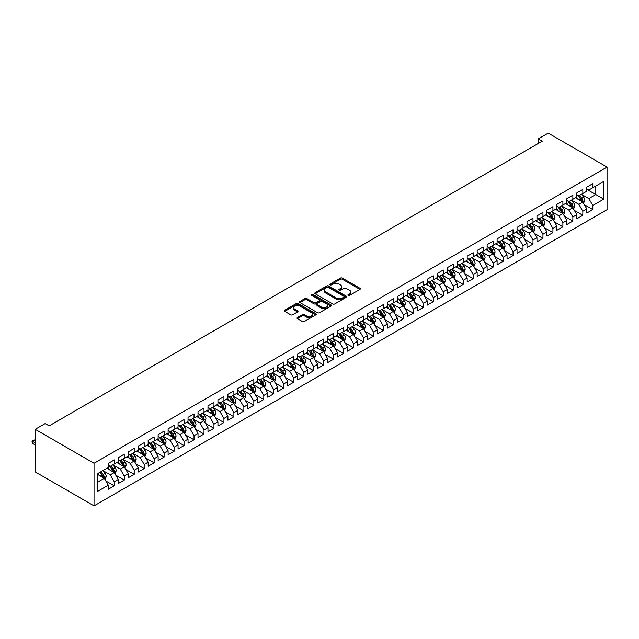 <?xml version="1.0" encoding="UTF-8"?>
<svg xmlns="http://www.w3.org/2000/svg" width="639" height="639" viewBox="0 0 639 639"><rect width="100%" height="100%" fill="white"/><g stroke="black" fill="none" stroke-linecap="round" stroke-linejoin="round"><path stroke-width="0.96" d="M348.175 295.402A0.966 0.559 0 0 0 349.541 295.402L359.941 289.395A1.382 0.799 0 0 0 360.348 288.836A1.382 0.799 0 0 0 359.941 288.269L342.328 278.101A1.382 0.799 0 0 0 340.371 278.101L329.972 284.099A0.966 0.559 0 0 0 329.692 284.499A0.966 0.559 0 0 0 329.972 284.89A0.966 0.559 0 0 0 331.345 284.89L332.687 284.115A4.425 2.556 0 0 1 338.95 284.115L340.419 284.962A4.425 2.556 0 0 1 341.713 286.767A4.425 2.556 0 0 1 340.419 288.58L339.077 289.355A0.966 0.559 0 0 0 338.79 289.747A0.966 0.559 0 0 0 339.077 290.146A0.966 0.559 0 0 0 340.443 290.146L341.793 289.371A4.425 2.556 0 0 1 348.055 289.371L349.517 290.218A4.425 2.556 0 0 1 350.819 292.023A4.425 2.556 0 0 1 349.517 293.828L348.175 294.611A0.966 0.559 0 0 0 347.888 295.002A0.966 0.559 0 0 0 348.175 295.402L348.175 294.611M297.415 317.535A1.382 0.799 0 0 0 297.007 318.094A1.382 0.799 0 0 0 297.415 318.661L302.351 321.513A1.382 0.799 0 0 0 304.308 321.513L315.858 314.851A1.382 0.799 0 0 0 316.265 314.284A1.382 0.799 0 0 0 315.858 313.717L298.245 303.549A1.382 0.799 0 0 0 296.288 303.549L284.738 310.219A1.382 0.799 0 0 0 284.331 310.778A1.382 0.799 0 0 0 284.738 311.345L290.713 314.795A1.382 0.799 0 0 0 292.67 314.795L297.606 311.936A1.382 0.799 0 0 0 298.014 311.377A1.382 0.799 0 0 0 297.606 310.81L294.651 309.1A3.698 2.141 0 0 1 293.565 307.591A3.698 2.141 0 0 1 295.849 305.618A3.698 2.141 0 0 1 299.883 306.081L311.481 312.775A3.698 2.141 0 0 1 312.567 314.284A3.698 2.141 0 0 1 310.274 316.257A3.698 2.141 0 0 1 306.241 315.794L304.308 314.676A1.382 0.799 0 0 0 302.351 314.676L297.415 317.535L297.415 318.661L302.351 315.834L302.351 314.676M35.209 429.32L94.029 463.275L94.029 505.872L35.209 471.909L35.209 429.32L45.177 423.561L49.163 425.87L542.247 141.187L538.262 138.887L538.262 143.487M538.262 138.887L548.23 133.128L607.05 167.091L94.029 463.275M332.783 303.948A1.382 0.799 0 0 0 334.748 303.948L346.29 297.279A1.382 0.799 0 0 0 346.697 296.712A1.382 0.799 0 0 0 346.29 296.145L328.678 285.976A1.382 0.799 0 0 0 326.721 285.976L315.171 292.646A1.382 0.799 0 0 0 314.771 293.213A1.382 0.799 0 0 0 315.171 293.772L332.783 303.948M312.183 295.609A0.966 0.559 0 0 1 313.166 295.745L313.166 294.595L331.074 304.931A1.382 0.799 0 0 1 331.481 305.498A1.382 0.799 0 0 1 331.074 306.065L319.524 312.727A1.382 0.799 0 0 1 317.567 312.727L299.955 302.559L304.899 299.731L304.899 298.581L299.955 301.432A1.382 0.799 0 0 0 299.555 301.999A1.382 0.799 0 0 0 299.955 302.559L299.955 301.432M304.899 299.731A1.382 0.799 0 0 1 306.856 299.731L306.856 298.581A1.382 0.799 0 0 0 304.899 298.581M306.856 298.581L313.997 302.702A1.382 0.799 0 0 0 315.954 302.702L319.236 300.809A1.382 0.799 0 0 0 319.636 300.242A1.382 0.799 0 0 0 319.236 299.683L311.8 295.386A0.966 0.559 0 0 1 311.512 294.986A0.966 0.559 0 0 1 312.112 294.475A0.966 0.559 0 0 1 313.166 294.595M94.029 505.872L607.05 209.68L607.05 167.091M586.81 189.36L595.788 194.544L595.788 186.021L603.759 181.42L592.792 187.754L592.792 183.665L586.81 187.115L586.81 191.205L582.824 193.505L582.824 189.424L576.841 192.874L576.841 196.964L572.856 199.264L572.856 195.175L566.873 198.633L566.873 202.715L562.887 205.015L562.887 200.934L556.904 204.384L556.904 208.474L552.919 210.774L552.919 206.685L546.936 210.143L546.936 214.225L542.95 216.533L542.95 212.444L536.968 215.894L536.968 219.984L532.982 222.284L532.982 218.203L526.999 221.653L526.999 225.743L523.006 228.043L523.006 223.954L517.031 227.404L517.031 231.494L513.037 233.794L513.037 229.713L507.054 233.163L507.054 237.253L503.069 239.553L503.069 235.464L497.086 238.922L497.086 243.004L493.1 245.312L493.1 241.222L487.118 244.673L487.118 248.763L483.132 251.063L483.132 246.981L477.149 250.432L477.149 254.514L473.164 256.822L473.164 252.732L467.181 256.183L467.181 260.273L463.195 262.573L463.195 258.491L457.212 261.942L457.212 266.032L453.227 268.332L453.227 264.242L447.244 267.701L447.244 271.783L443.25 274.091L443.25 270.001L437.276 273.452L437.276 277.542L433.282 279.842L433.282 275.752L427.299 279.211L427.299 283.293L423.314 285.601L423.314 281.511L417.331 284.962L417.331 289.052L413.345 291.352L413.345 287.27L407.362 290.721L407.362 294.811L403.377 297.111L403.377 293.021L397.394 296.48L397.394 300.562L393.408 302.862L393.408 298.78L387.426 302.231L387.426 306.321L383.44 308.621L383.44 304.531L377.457 307.99L377.457 312.072L373.472 314.38L373.472 310.29L367.489 313.741L367.489 317.831L363.503 320.131L363.503 316.049L357.521 319.5L357.521 323.59L353.527 325.89L353.527 321.8L347.552 325.259L347.552 329.341L343.558 331.641L343.558 327.559L337.576 331.01L337.576 335.1L333.59 337.4L333.59 333.31L327.607 336.769L327.607 340.851L323.622 343.159L323.622 339.069L317.639 342.52L317.639 346.61L313.653 348.91L313.653 344.828L307.671 348.279L307.671 352.369L303.685 354.669L303.685 350.579L297.702 354.038L297.702 358.12L293.716 360.42L293.716 356.338L287.734 359.789L287.734 363.879L283.748 366.179L283.748 362.089L277.765 365.548L277.765 369.63L273.78 371.938L273.78 367.848L267.797 371.299L267.797 375.389L263.803 377.689L263.803 373.607L257.829 377.058L257.829 381.148L253.835 383.448L253.835 379.358L247.852 382.809L247.852 386.899L243.866 389.199L243.866 385.117L237.884 388.568L237.884 392.658L233.898 394.958L233.898 390.868L227.915 394.327L227.915 398.409L223.93 400.717L223.93 396.627L217.947 400.078L217.947 404.167L213.961 406.468L213.961 402.386L207.979 405.837L207.979 409.918L203.993 412.227L203.993 408.137L198.01 411.588L198.01 415.677L194.024 417.978L194.024 413.896L188.042 417.347L188.042 421.436L184.048 423.737L184.048 419.647L178.073 423.106L178.073 427.187L174.08 429.496L174.08 425.406L168.105 428.857L168.105 432.946L164.111 435.247L164.111 431.157L158.129 434.616L158.129 438.697L154.143 441.006L154.143 436.916L148.16 440.367L148.16 444.456L144.174 446.757L144.174 442.675L138.192 446.126L138.192 450.215L134.206 452.516L134.206 448.426L128.223 451.885L128.223 455.966L124.238 458.267L124.238 454.185L118.255 457.636L118.255 461.725L114.269 464.026L114.269 459.936L108.287 463.395L108.287 467.476L97.32 473.811L97.32 491.543L108.287 485.209L104.301 478.299L97.32 474.274M603.759 181.42L603.759 199.144L592.792 205.478L588.807 198.569L581.578 194.4M584.373 204.704L592.792 209.568L592.792 205.478M592.792 209.568L586.81 213.019L586.81 208.929L582.824 211.237L578.838 204.328L571.609 200.159M574.397 210.455L582.824 215.319L582.824 211.237M582.824 215.319L576.841 218.778L576.841 214.688L572.856 216.988L568.87 210.087L561.641 205.91M564.429 216.214L572.856 221.078L572.856 216.988M572.856 221.078L566.873 224.529L566.873 220.447L562.887 222.747L558.901 215.838L551.673 211.669M554.46 221.973L562.887 226.829L562.887 222.747M562.887 226.829L556.904 230.288L556.904 226.198L552.919 228.498L548.925 221.597L541.704 217.42M544.492 227.724L552.919 232.588L552.919 228.498M552.919 232.588L546.936 236.039L546.936 231.957L542.95 234.257L538.957 227.348L531.728 223.179M534.524 233.483L542.95 238.347L542.95 234.257M542.95 238.347L536.968 241.798L536.968 237.708L532.982 240.016L528.988 233.107L521.759 228.93M524.555 239.234L532.982 244.098L532.982 240.016M532.982 244.098L526.999 247.557L526.999 243.467L523.006 245.767L519.02 238.866L511.791 234.689M514.587 244.993L523.006 249.857L523.006 245.767M523.006 249.857L517.031 253.308L517.031 249.226L513.037 251.526L509.051 244.617L501.823 240.448M504.618 250.752L513.037 255.608L513.037 251.526M513.037 255.608L507.054 259.067L507.054 254.977L503.069 257.277L499.083 250.376L491.854 246.199M494.65 256.503L503.069 261.367L503.069 257.277M503.069 261.367L497.086 264.818L497.086 260.736L493.1 263.036L489.115 256.127L481.886 251.958M484.674 262.262L493.1 267.126L493.1 263.036M493.1 267.126L487.118 270.577L487.118 266.487L483.132 268.795L479.146 261.886L471.917 257.709M474.705 268.013L483.132 272.877L483.132 268.795M483.132 272.877L477.149 276.336L477.149 272.246L473.164 274.546L469.178 267.637L461.949 263.468M464.737 273.772L473.164 278.636L473.164 274.546M473.164 278.636L467.181 282.087L467.181 278.005L463.195 280.305L459.201 273.396L451.981 269.227M454.768 279.531L463.195 284.387L463.195 280.305M463.195 284.387L457.212 287.846L457.212 283.756L453.227 286.056L449.233 279.155L442.004 274.978M444.8 285.282L453.227 290.146L453.227 286.056M453.227 290.146L447.244 293.597L447.244 289.515L443.25 291.815L439.265 284.906L432.036 280.737M434.832 291.041L443.25 295.905L443.25 291.815M443.25 295.905L437.276 299.356L437.276 295.266L433.282 297.574L429.296 290.665L422.067 286.488M424.863 296.792L433.282 301.656L433.282 297.574M433.282 301.656L427.299 305.115L427.299 301.025L423.314 303.325L419.328 296.416L412.099 292.247M414.895 302.551L423.314 307.415L423.314 303.325M423.314 307.415L417.331 310.866L417.331 306.784L413.345 309.084L409.359 302.175L402.131 298.006M404.918 308.302L413.345 313.166L413.345 309.084M413.345 313.166L407.362 316.624L407.362 312.535L403.377 314.835L399.391 307.934L392.162 303.757M394.95 314.061L403.377 318.925L403.377 314.835M403.377 318.925L397.394 322.375L397.394 318.294L393.408 320.594L389.423 313.685L382.194 309.516M384.982 319.819L393.408 324.684L393.408 320.594M393.408 324.684L387.426 328.134L387.426 324.045L383.44 326.353L379.454 319.444L372.225 315.267M375.013 325.57L383.44 330.435L383.44 326.353M383.44 330.435L377.457 333.893L377.457 329.804L373.472 332.104L369.478 325.195L362.257 321.026M365.045 331.329L373.472 336.194L373.472 332.104M373.472 336.194L367.489 339.644L367.489 335.555L363.503 337.863L359.509 330.954L352.281 326.785M355.076 337.08L363.503 341.945L363.503 337.863M363.503 341.945L357.521 345.403L357.521 341.314L353.527 343.614L349.541 336.713L342.312 332.536M345.108 342.839L353.527 347.704L353.527 343.614M353.527 347.704L347.552 351.154L347.552 347.073L343.558 349.373L339.573 342.464L332.344 338.295M335.14 348.598L343.558 353.463L343.558 349.373M343.558 353.463L337.576 356.913L337.576 352.824L333.59 355.124L329.604 348.223L322.375 344.046M325.171 354.349L333.59 359.214L333.59 355.124M333.59 359.214L327.607 362.664L327.607 358.583L323.622 360.883L319.636 353.974L312.407 349.805M315.195 360.108L323.622 364.973L323.622 360.883M323.622 364.973L317.639 368.423L317.639 364.334L313.653 366.642L309.667 359.733L302.439 355.564M305.226 365.859L313.653 370.724L313.653 366.642M313.653 370.724L307.671 374.182L307.671 370.093L303.685 372.393L299.699 365.492L292.47 361.315M295.258 371.618L303.685 376.483L303.685 372.393M303.685 376.483L297.702 379.933L297.702 375.852L293.716 378.152L289.731 371.243L282.502 367.074M285.29 377.377L293.716 382.234L293.716 378.152M293.716 382.234L287.734 385.692L287.734 381.603L283.748 383.903L279.754 377.002L272.526 372.825M275.321 383.128L283.748 387.993L283.748 383.903M283.748 387.993L277.765 391.443L277.765 387.362L273.78 389.662L269.786 382.753L262.557 378.584M265.353 388.887L273.78 393.752L273.78 389.662M273.78 393.752L267.797 397.202L267.797 393.113L263.803 395.421L259.817 388.512L252.589 384.335M255.384 394.638L263.803 399.503L263.803 395.421M263.803 399.503L257.829 402.961L257.829 398.872L253.835 401.172L249.849 394.271L242.62 390.094M245.416 400.397L253.835 405.262L253.835 401.172M253.835 405.262L247.852 408.712L247.852 404.631L243.866 406.931L239.881 400.022L232.652 395.853M235.448 406.156L243.866 411.013L243.866 406.931M243.866 411.013L237.884 414.471L237.884 410.382L233.898 412.682L229.912 405.781L222.684 401.604M225.471 411.907L233.898 416.772L233.898 412.682M233.898 416.772L227.915 420.222L227.915 416.141L223.93 418.441L219.944 411.532L212.715 407.362M215.503 417.666L223.93 422.531L223.93 418.441M223.93 422.531L217.947 425.981L217.947 421.892L213.961 424.2L209.975 417.291L202.747 413.113M205.534 423.417L213.961 428.282L213.961 424.2M213.961 428.282L207.979 431.74L207.979 427.651L203.993 429.951L199.999 423.042L192.778 418.872M195.566 429.176L203.993 434.041L203.993 429.951M203.993 434.041L198.01 437.491L198.01 433.41L194.024 435.71L190.031 428.801L182.802 424.631M185.598 434.935L194.024 439.792L194.024 435.71M194.024 439.792L188.042 443.25L188.042 439.161L184.048 441.461L180.062 434.56L172.834 430.382M175.629 440.686L184.048 445.551L184.048 441.461M184.048 445.551L178.073 449.001L178.073 444.92L174.08 447.22L170.094 440.311L162.865 436.141M165.661 446.445L174.08 451.31L174.08 447.22M174.08 451.31L168.105 454.76L168.105 450.671L164.111 452.979L160.125 446.07L152.897 441.892M155.692 452.196L164.111 457.061L164.111 452.979M164.111 457.061L158.129 460.519L158.129 456.43L154.143 458.73L150.157 451.821L142.928 447.651M145.716 457.955L154.143 462.82L154.143 458.73M154.143 462.82L148.16 466.27L148.16 462.189L144.174 464.489L140.189 457.58L132.96 453.41M135.748 463.706L144.174 468.571L144.174 464.489M144.174 468.571L138.192 472.029L138.192 467.94L134.206 470.24L130.22 463.339L122.992 459.161M125.779 469.465L134.206 474.33L134.206 470.24M134.206 474.33L128.223 477.78L128.223 473.699L124.238 475.999L120.252 469.09L113.023 464.92M115.811 475.224L124.238 480.089L124.238 475.999M124.238 480.089L118.255 483.539L118.255 479.45L114.269 481.758L110.275 474.849L103.055 470.671M105.842 480.975L114.269 485.84L114.269 481.758M114.269 485.84L108.287 489.298L108.287 485.209M108.287 465.176L110.275 466.326L114.269 464.026M97.32 482.333L104.301 478.299M118.255 459.425L120.252 460.575L124.238 458.267M110.275 474.849L114.269 472.548L106.889 468.283M118.255 479.45L114.269 472.548M128.223 453.666L130.22 454.816L134.206 452.516M120.252 469.09L124.238 466.789L116.857 462.532M128.223 473.699L124.238 466.789M138.192 447.907L140.189 449.065L144.174 446.757M130.22 463.339L134.206 461.031L126.826 456.773M138.192 467.94L134.206 461.031M148.16 442.156L150.157 443.306L154.143 441.006M140.189 457.58L144.174 455.28L136.794 451.022M148.16 462.189L144.174 455.28M158.129 436.397L160.125 437.547L164.111 435.247M150.157 451.821L154.143 449.521L146.77 445.263M158.129 456.43L154.143 449.521M168.105 430.646L170.094 431.796L174.08 429.496M160.125 446.07L164.111 443.77L156.739 439.504M168.105 450.671L164.111 443.77M178.073 424.887L180.062 426.037L184.048 423.737M170.094 440.311L174.08 438.011L166.707 433.753M178.073 444.92L174.08 438.011M188.042 419.128L190.031 420.286L194.024 417.978M180.062 434.56L184.048 432.252L176.676 427.994M188.042 439.161L184.048 432.252M198.01 413.377L199.999 414.527L203.993 412.227M190.031 428.801L194.024 426.501L186.644 422.243M198.01 433.41L194.024 426.501M207.979 407.618L209.975 408.768L213.961 406.468M199.999 423.042L203.993 420.742L196.612 416.484M207.979 427.651L203.993 420.742M217.947 401.867L219.944 403.017L223.93 400.717M209.975 417.291L213.961 414.991L206.581 410.725M217.947 421.892L213.961 414.991M227.915 396.108L229.912 397.258L233.898 394.958M219.944 411.532L223.93 409.232L216.549 404.974M227.915 416.141L223.93 409.232M237.884 390.349L239.881 391.507L243.866 389.199M229.912 405.781L233.898 403.473L226.518 399.215M237.884 410.382L233.898 403.473M247.852 384.598L249.849 385.748L253.835 383.448M239.881 400.022L243.866 397.722L236.494 393.464M247.852 404.631L243.866 397.722M257.829 378.839L259.817 379.989L263.803 377.689M249.849 394.271L253.835 391.963L246.462 387.705M257.829 398.872L253.835 391.963M267.797 373.088L269.786 374.238L273.78 371.938M259.817 388.512L263.803 386.212L256.431 381.946M267.797 393.113L263.803 386.212M277.765 367.329L279.754 368.479L283.748 366.179M269.786 382.753L273.78 380.453L266.399 376.195M277.765 387.362L273.78 380.453M287.734 361.578L289.731 362.728L293.716 360.42M279.754 377.002L283.748 374.694L276.368 370.436M287.734 381.603L283.748 374.694M297.702 355.819L299.699 356.969L303.685 354.669M289.731 371.243L293.716 368.943L286.336 364.685M297.702 375.852L293.716 368.943M307.671 350.06L309.667 351.21L313.653 348.91M299.699 365.492L303.685 363.184L296.304 358.926M307.671 370.093L303.685 363.184M317.639 344.309L319.636 345.459L323.622 343.159M309.667 359.733L313.653 357.433L306.273 353.167M317.639 364.334L313.653 357.433M327.607 338.55L329.604 339.7L333.59 337.4M319.636 353.974L323.622 351.674L316.241 347.416M327.607 358.583L323.622 351.674M337.576 332.799L339.573 333.949L343.558 331.641M329.604 348.223L333.59 345.923L326.217 341.657M337.576 352.824L333.59 345.923M347.552 327.04L349.541 328.19L353.527 325.89M339.573 342.464L343.558 340.164L336.186 335.906M347.552 347.073L343.558 340.164M357.521 321.281L359.509 322.431L363.503 320.131M349.541 336.713L353.527 334.405L346.154 330.147M357.521 341.314L353.527 334.405M367.489 315.53L369.478 316.68L373.472 314.38M359.509 330.954L363.503 328.654L356.123 324.388M367.489 335.555L363.503 328.654M377.457 309.771L379.454 310.921L383.44 308.621M369.478 325.195L373.472 322.895L366.091 318.637M377.457 329.804L373.472 322.895M387.426 304.02L389.423 305.17L393.408 302.862M379.454 319.444L383.44 317.144L376.059 312.878M387.426 324.045L383.44 317.144M397.394 298.261L399.391 299.411L403.377 297.111M389.423 313.685L393.408 311.385L386.028 307.127M397.394 318.294L393.408 311.385M407.362 292.502L409.359 293.66L413.345 291.352M399.391 307.934L403.377 305.626L395.996 301.368M407.362 312.535L403.377 305.626M417.331 286.751L419.328 287.901L423.314 285.601M409.359 302.175L413.345 299.875L405.973 295.617M417.331 306.784L413.345 299.875M427.299 280.992L429.296 282.142L433.282 279.842M419.328 296.416L423.314 294.116L415.941 289.858M427.299 301.025L423.314 294.116M437.276 275.241L439.265 276.391L443.25 274.091M429.296 290.665L433.282 288.365L425.909 284.099M437.276 295.266L433.282 288.365M447.244 269.482L449.233 270.632L453.227 268.332M439.265 284.906L443.25 282.606L435.878 278.348M447.244 289.515L443.25 282.606M457.212 263.723L459.201 264.881L463.195 262.573M449.233 279.155L453.227 276.847L445.846 272.589M457.212 283.756L453.227 276.847M467.181 257.972L469.178 259.122L473.164 256.822M459.201 273.396L463.195 271.096L455.815 266.838M467.181 278.005L463.195 271.096M477.149 252.213L479.146 253.363L483.132 251.063M469.178 267.637L473.164 265.337L465.783 261.079M477.149 272.246L473.164 265.337M487.118 246.462L489.115 247.612L493.1 245.312M479.146 261.886L483.132 259.586L475.751 255.32M487.118 266.487L483.132 259.586M497.086 240.703L499.083 241.854L503.069 239.553M489.115 256.127L493.1 253.827L485.72 249.569M497.086 260.736L493.1 253.827M507.054 234.944L509.051 236.103L513.037 233.794M499.083 250.376L503.069 248.068L495.696 243.81M507.054 254.977L503.069 248.068M517.031 229.193L519.02 230.344L523.006 228.043M509.051 244.617L513.037 242.317L505.665 238.059M517.031 249.226L513.037 242.317M526.999 223.434L528.988 224.585L532.982 222.284M519.02 238.866L523.006 236.558L515.633 232.3M526.999 243.467L523.006 236.558M536.968 217.683L538.957 218.834L542.95 216.533M528.988 233.107L532.982 230.807L525.601 226.541M536.968 237.708L532.982 230.807M546.936 211.924L548.925 213.075L552.919 210.774M538.957 227.348L542.95 225.048L535.57 220.79M546.936 231.957L542.95 225.048M556.904 206.173L558.901 207.324L562.887 205.015M548.925 221.597L552.919 219.289L545.538 215.031M556.904 226.198L552.919 219.289M566.873 200.414L568.87 201.565L572.856 199.264M558.901 215.838L562.887 213.538L555.507 209.28M566.873 220.447L562.887 213.538M576.841 194.655L578.838 195.806L582.824 193.505M568.87 210.087L572.856 207.779L565.475 203.522M576.841 214.688L572.856 207.779M586.81 188.904L588.807 190.055L592.792 187.754M578.838 204.328L582.824 202.028L575.443 197.763M586.81 208.929L582.824 202.028M588.807 198.569L595.788 194.544L603.759 199.144M348.559 295.537L349.517 294.986A4.425 2.556 0 0 0 350.819 293.173L350.819 292.023M341.713 286.767L341.713 287.917A4.425 2.556 0 0 1 340.419 289.731L339.461 290.282M359.925 289.411L342.328 279.251A1.382 0.799 0 0 0 340.371 279.251L330.363 285.026M346.274 297.287L328.678 287.127A1.382 0.799 0 0 0 326.721 287.127L315.195 293.788L315.171 292.646M343.846 297.111A0.966 0.559 0 0 0 344.125 296.712A0.966 0.559 0 0 0 343.846 296.32L328.382 287.39A0.966 0.559 0 0 0 327.016 287.39L325.594 288.213A4.425 2.556 0 0 0 324.3 290.018A4.425 2.556 0 0 0 325.594 291.823L336.162 297.926A4.425 2.556 0 0 0 342.424 297.926L343.846 297.111L343.846 298.261A0.966 0.559 0 0 0 344.125 297.862L344.125 296.712M324.3 290.018L324.3 291.168A4.425 2.556 0 0 0 325.594 292.981L325.594 291.823M343.846 298.261L342.424 299.076A4.425 2.556 0 0 1 336.162 299.076L325.594 292.981M306.856 299.731L313.997 303.852A1.382 0.799 0 0 0 315.954 303.852L319.236 301.959A1.382 0.799 0 0 0 319.636 301.392L319.636 300.242M313.166 295.745L331.058 306.073M321.409 306.984A3.698 2.141 0 0 0 325.443 307.447A3.698 2.141 0 0 0 327.727 305.474A3.698 2.141 0 0 0 326.649 303.956L322.559 301.6A1.382 0.799 0 0 0 320.602 301.6L317.327 303.493A1.382 0.799 0 0 0 316.92 304.06A1.382 0.799 0 0 0 317.327 304.619L321.409 306.984L321.409 308.134A3.698 2.141 0 0 0 325.443 308.597A3.698 2.141 0 0 0 327.727 306.624L327.727 305.474M316.92 304.06L316.92 305.21A1.382 0.799 0 0 0 317.327 305.777L317.327 304.619M321.409 308.134L317.327 305.777M312.567 314.284L312.567 315.434A3.698 2.141 0 0 1 310.274 317.407A3.698 2.141 0 0 1 306.241 316.944L304.308 315.834A1.382 0.799 0 0 0 302.351 315.834M293.565 307.591L293.565 308.741A3.698 2.141 0 0 0 294.651 310.25L294.651 309.1M297.59 311.952L294.651 310.25M315.842 314.859L298.245 304.699A1.382 0.799 0 0 0 296.288 304.699L284.762 311.353L284.738 310.219M583.559 203.306L584.797 200.287A3.738 2.157 -120 0 0 583.607 197.108L581.49 194.28M578.111 199.304L576.506 197.155M577.728 195.167L580.516 198.889A3.738 2.157 60 0 1 581.586 201.133L582.784 200.446A3.738 2.157 -120 0 0 581.714 198.202L579.597 195.374M578.383 195.55L581.003 199.041A1.901 1.102 60 0 1 581.346 199.616L582.784 200.446M573.59 209.057L574.828 206.046A3.738 2.157 -120 0 0 573.638 202.859L571.522 200.031M568.143 205.063L566.537 202.914M567.759 200.926L570.547 204.648A3.738 2.157 60 0 1 571.617 206.892L572.816 206.205A3.738 2.157 -120 0 0 571.745 203.953L569.621 201.125M568.414 201.301L571.034 204.799A1.901 1.102 60 0 1 571.378 205.375L572.816 206.205M563.622 214.816L564.86 211.797A3.738 2.157 -120 0 0 563.67 208.618L561.553 205.79M558.174 210.814L556.561 208.665M557.791 206.677L560.579 210.399A3.738 2.157 60 0 1 561.649 212.651L562.839 211.956A3.738 2.157 -120 0 0 561.777 209.712L559.652 206.884M558.446 207.06L561.066 210.55A1.901 1.102 60 0 1 561.409 211.134L562.839 211.956M553.654 220.567L554.892 217.556A3.738 2.157 -120 0 0 553.701 214.377L551.577 211.549M548.206 216.573L546.593 214.424M547.823 212.436L550.61 216.158A3.738 2.157 60 0 1 551.681 218.402L552.871 217.715A3.738 2.157 -120 0 0 551.8 215.463L549.684 212.643M548.478 212.819L551.09 216.309A1.901 1.102 60 0 1 551.441 216.885L552.871 217.715M543.685 226.326L544.923 223.307A3.738 2.157 -120 0 0 543.725 220.128L541.608 217.3M538.238 222.332L536.624 220.175M537.854 218.195L540.642 221.917A3.738 2.157 60 0 1 541.704 224.161L542.902 223.466A3.738 2.157 -120 0 0 541.832 221.222L539.715 218.394M538.509 218.57L541.121 222.06A1.901 1.102 60 0 1 541.473 222.644L542.902 223.466M533.717 232.085L534.955 229.066A3.738 2.157 -120 0 0 533.757 225.886L531.64 223.059M528.269 228.083L526.656 225.934M527.878 223.946L530.666 227.668A3.738 2.157 60 0 1 531.736 229.912L532.934 229.225A3.738 2.157 -120 0 0 531.864 226.981L529.747 224.153M528.541 224.329L531.153 227.819A1.901 1.102 60 0 1 531.496 228.395L532.934 229.225M523.748 237.836L524.978 234.825A3.738 2.157 -120 0 0 523.788 231.637L521.672 228.81M518.301 233.842L516.687 231.693M517.909 229.705L520.697 233.427A3.738 2.157 60 0 1 521.767 235.671L522.966 234.984A3.738 2.157 -120 0 0 521.895 232.732L519.779 229.904M518.572 230.08L521.184 233.578A1.901 1.102 60 0 1 521.528 234.154L522.966 234.984M513.78 243.595L515.01 240.576A3.738 2.157 -120 0 0 513.82 237.396L511.703 234.569M508.324 239.593L506.719 237.444M507.941 235.456L510.729 239.178A3.738 2.157 60 0 1 511.799 241.43L512.997 240.735A3.738 2.157 -120 0 0 511.927 238.491L509.81 235.663M508.596 235.839L511.216 239.329A1.901 1.102 60 0 1 511.559 239.905L512.997 240.735M503.812 249.346L505.042 246.334A3.738 2.157 -120 0 0 503.851 243.155L501.735 240.328M498.356 245.352L496.751 243.203M497.973 241.215L500.76 244.937A3.738 2.157 60 0 1 501.831 247.181L503.029 246.494A3.738 2.157 -120 0 0 501.958 244.242L499.842 241.414M498.628 241.598L501.248 245.088A1.901 1.102 60 0 1 501.591 245.664L503.029 246.494M493.835 255.105L495.073 252.085A3.738 2.157 -120 0 0 493.883 248.906L491.766 246.079M488.388 251.111L486.782 248.954M488.004 246.973L490.792 250.688A3.738 2.157 60 0 1 491.862 252.94L493.06 252.245A3.738 2.157 -120 0 0 491.99 250.001L489.873 247.173M488.659 247.349L491.279 250.839A1.901 1.102 60 0 1 491.623 251.423L493.06 252.245M483.867 260.864L485.105 257.844A3.738 2.157 -120 0 0 483.915 254.665L481.798 251.838M478.419 256.862L476.814 254.713M478.036 252.724L480.824 256.447A3.738 2.157 60 0 1 481.894 258.691L483.084 258.004A3.738 2.157 -120 0 0 482.022 255.76L479.897 252.932M478.691 253.108L481.311 256.598A1.901 1.102 60 0 1 481.654 257.174L483.084 258.004M473.898 266.615L475.136 263.603A3.738 2.157 -120 0 0 473.946 260.416L471.822 257.589M468.451 262.621L466.837 260.472M468.067 258.483L470.855 262.206A3.738 2.157 60 0 1 471.925 264.45L473.116 263.763A3.738 2.157 -120 0 0 472.045 261.511L469.929 258.683M468.722 258.859L471.334 262.349A1.901 1.102 60 0 1 471.686 262.933L473.116 263.763M463.93 272.374L465.168 269.354A3.738 2.157 -120 0 0 463.978 266.175L461.853 263.348M458.482 268.372L456.869 266.223M458.099 264.234L460.887 267.957A3.738 2.157 60 0 1 461.949 270.209L463.147 269.514A3.738 2.157 -120 0 0 462.077 267.27L459.96 264.442M458.754 264.618L461.366 268.108A1.901 1.102 60 0 1 461.717 268.684L463.147 269.514M453.962 278.125L455.2 275.113A3.738 2.157 -120 0 0 454.002 271.926L451.885 269.107M448.514 274.131L446.901 271.982M448.123 269.993L450.91 273.716A3.738 2.157 60 0 1 451.981 275.96L453.179 275.273A3.738 2.157 -120 0 0 452.108 273.021L449.992 270.193M448.786 270.377L451.398 273.867A1.901 1.102 60 0 1 451.749 274.443L453.179 275.273M443.993 283.884L445.231 280.864A3.738 2.157 -120 0 0 444.033 277.685L441.916 274.858M438.546 279.882L436.932 277.733M438.154 275.752L440.942 279.467A3.738 2.157 60 0 1 442.012 281.719L443.21 281.024A3.738 2.157 -120 0 0 442.14 278.78L440.023 275.952M438.817 276.128L441.429 279.618A1.901 1.102 60 0 1 441.773 280.202L443.21 281.024M434.025 289.643L435.255 286.623A3.738 2.157 -120 0 0 434.065 283.444L431.948 280.617M428.577 285.641L426.964 283.492M428.186 281.503L430.974 285.226A3.738 2.157 60 0 1 432.044 287.47L433.242 286.783A3.738 2.157 -120 0 0 432.172 284.539L430.055 281.711M428.849 281.887L431.461 285.377A1.901 1.102 60 0 1 431.804 285.952L433.242 286.783M424.056 295.394L425.286 292.382A3.738 2.157 -120 0 0 424.096 289.195L421.98 286.368M418.601 291.4L416.995 289.251M418.218 287.262L421.005 290.985A3.738 2.157 60 0 1 422.075 293.229L423.274 292.534A3.738 2.157 -120 0 0 422.203 290.29L420.087 287.462M418.872 287.638L421.492 291.128A1.901 1.102 60 0 1 421.836 291.711L423.274 292.534M414.08 301.153L415.318 298.133A3.738 2.157 -120 0 0 414.128 294.954L412.011 292.127M408.633 297.151L407.027 295.002M408.249 293.013L411.037 296.736A3.738 2.157 60 0 1 412.107 298.988L413.305 298.293A3.738 2.157 -120 0 0 412.235 296.049L410.118 293.221M408.904 293.397L411.524 296.887A1.901 1.102 60 0 1 411.867 297.462L413.305 298.293M404.112 306.904L405.35 303.892A3.738 2.157 -120 0 0 404.16 300.705L402.043 297.878M398.664 302.91L397.059 300.761M398.281 298.772L401.068 302.495A3.738 2.157 60 0 1 402.139 304.739L403.337 304.052A3.738 2.157 -120 0 0 402.266 301.8L400.15 298.972M398.936 299.148L401.556 302.646A1.901 1.102 60 0 1 401.899 303.221L403.337 304.052M394.143 312.663L395.381 309.643A3.738 2.157 -120 0 0 394.191 306.464L392.074 303.637M388.696 308.661L387.09 306.512M388.312 304.531L391.1 308.246A3.738 2.157 60 0 1 392.17 310.498L393.36 309.803A3.738 2.157 -120 0 0 392.298 307.559L390.173 304.731M388.967 304.907L391.587 308.397A1.901 1.102 60 0 1 391.931 308.98L393.36 309.803M384.175 318.422L385.413 315.402A3.738 2.157 -120 0 0 384.223 312.223L382.098 309.396M378.727 314.42L377.114 312.271M378.344 310.282L381.132 314.005A3.738 2.157 60 0 1 382.202 316.249L383.392 315.562A3.738 2.157 -120 0 0 382.322 313.318L380.205 310.49M378.999 310.666L381.611 314.156A1.901 1.102 60 0 1 381.962 314.731L383.392 315.562M374.206 324.173L375.444 321.161A3.738 2.157 -120 0 0 374.246 317.974L372.13 315.147M368.759 320.179L367.145 318.03M368.376 316.041L371.163 319.764A3.738 2.157 60 0 1 372.225 322.008L373.424 321.313A3.738 2.157 -120 0 0 372.353 319.069L370.237 316.241M369.03 316.417L371.642 319.907A1.901 1.102 60 0 1 371.994 320.49L373.424 321.313M364.238 329.932L365.476 326.912A3.738 2.157 -120 0 0 364.278 323.733L362.161 320.906M358.791 325.93L357.177 323.781M358.399 321.792L361.187 325.515A3.738 2.157 60 0 1 362.257 327.767L363.455 327.072A3.738 2.157 -120 0 0 362.385 324.828L360.268 322M359.062 322.176L361.674 325.666A1.901 1.102 60 0 1 362.025 326.241L363.455 327.072M354.27 335.683L355.508 332.671A3.738 2.157 -120 0 0 354.31 329.484L352.193 326.657M348.822 331.689L347.209 329.54M348.431 327.551L351.218 331.274A3.738 2.157 60 0 1 352.289 333.518L353.487 332.831A3.738 2.157 -120 0 0 352.416 330.579L350.3 327.751M349.094 327.927L351.706 331.425A1.901 1.102 60 0 1 352.049 332L353.487 332.831M344.301 341.442L345.531 338.422A3.738 2.157 -120 0 0 344.341 335.243L342.224 332.416M338.846 337.44L337.24 335.291M338.462 333.31L341.25 337.025A3.738 2.157 60 0 1 342.32 339.277L343.518 338.582A3.738 2.157 -120 0 0 342.448 336.338L340.331 333.51M339.125 333.686L341.737 337.176A1.901 1.102 60 0 1 342.081 337.759L343.518 338.582M334.333 347.201L335.563 344.181A3.738 2.157 -120 0 0 334.373 341.002L332.256 338.175M328.877 343.199L327.272 341.05M328.494 339.061L331.282 342.784A3.738 2.157 60 0 1 332.352 345.028L333.55 344.341A3.738 2.157 -120 0 0 332.48 342.089L330.363 339.269M329.149 339.445L331.769 342.935A1.901 1.102 60 0 1 332.112 343.51L333.55 344.341M324.356 352.952L325.594 349.932A3.738 2.157 -120 0 0 324.404 346.753L322.288 343.926M318.909 348.958L317.303 346.809M318.526 344.82L321.313 348.543A3.738 2.157 60 0 1 322.383 350.787L323.582 350.092A3.738 2.157 -120 0 0 322.511 347.848L320.395 345.02M319.18 345.196L321.8 348.686A1.901 1.102 60 0 1 322.144 349.269L323.582 350.092M314.388 358.711L315.626 355.691A3.738 2.157 -120 0 0 314.436 352.512L312.319 349.685M308.941 354.709L307.335 352.56M308.557 350.571L311.345 354.294A3.738 2.157 60 0 1 312.415 356.538L313.613 355.851A3.738 2.157 -120 0 0 312.543 353.607L310.426 350.779M309.212 350.955L311.832 354.445A1.901 1.102 60 0 1 312.175 355.02L313.613 355.851M304.42 364.462L305.658 361.45A3.738 2.157 -120 0 0 304.468 358.263L302.351 355.436M298.972 360.468L297.359 358.319M298.589 356.33L301.376 360.053A3.738 2.157 60 0 1 302.447 362.297L303.637 361.61A3.738 2.157 -120 0 0 302.574 359.358L300.45 356.53M299.244 356.706L301.864 360.204A1.901 1.102 60 0 1 302.207 360.779L303.637 361.61M294.451 370.221L295.689 367.201A3.738 2.157 -120 0 0 294.499 364.022L292.374 361.195M289.004 366.219L287.39 364.07M288.62 362.081L291.408 365.804A3.738 2.157 60 0 1 292.478 368.056L293.668 367.361A3.738 2.157 -120 0 0 292.598 365.117L290.481 362.289M289.275 362.465L291.887 365.955A1.901 1.102 60 0 1 292.239 366.538L293.668 367.361M284.483 375.972L285.721 372.96A3.738 2.157 -120 0 0 284.523 369.781L282.406 366.954M279.035 371.978L277.422 369.829M278.652 367.84L281.44 371.563A3.738 2.157 60 0 1 282.502 373.807L283.7 373.12A3.738 2.157 -120 0 0 282.63 370.868L280.513 368.048M279.307 368.224L281.919 371.714A1.901 1.102 60 0 1 282.27 372.289L283.7 373.12M274.514 381.731L275.752 378.711A3.738 2.157 -120 0 0 274.554 375.532L272.438 372.705M269.067 377.737L267.453 375.58M268.676 373.599L271.463 377.322A3.738 2.157 60 0 1 272.534 379.566L273.732 378.871A3.738 2.157 -120 0 0 272.661 376.627L270.545 373.799M269.338 373.975L271.95 377.465A1.901 1.102 60 0 1 272.294 378.048L273.732 378.871M264.546 387.49L265.776 384.47A3.738 2.157 -120 0 0 264.586 381.291L262.469 378.464M259.099 383.488L257.485 381.339M258.707 379.35L261.495 383.073A3.738 2.157 60 0 1 262.565 385.317L263.763 384.63A3.738 2.157 -120 0 0 262.693 382.386L260.576 379.558M259.37 379.734L261.982 383.224A1.901 1.102 60 0 1 262.325 383.799L263.763 384.63M254.578 393.241L255.808 390.229A3.738 2.157 -120 0 0 254.618 387.042L252.501 384.215M249.122 389.247L247.517 387.098M248.739 385.109L251.526 388.832A3.738 2.157 60 0 1 252.597 391.076L253.795 390.389A3.738 2.157 -120 0 0 252.724 388.137L250.608 385.309M249.394 385.485L252.014 388.975A1.901 1.102 60 0 1 252.357 389.558L253.795 390.389M244.609 399L245.839 395.98A3.738 2.157 -120 0 0 244.649 392.801L242.532 389.974M239.154 394.998L237.548 392.849M238.77 390.86L241.558 394.582A3.738 2.157 60 0 1 242.628 396.835L243.826 396.14A3.738 2.157 -120 0 0 242.756 393.896L240.639 391.068M239.425 391.244L242.045 394.734A1.901 1.102 60 0 1 242.389 395.309L243.826 396.14M234.633 404.751L235.871 401.739A3.738 2.157 -120 0 0 234.681 398.56L232.564 395.733M229.185 400.757L227.58 398.608M228.802 396.619L231.59 400.341A3.738 2.157 60 0 1 232.66 402.586L233.858 401.899A3.738 2.157 -120 0 0 232.788 399.647L230.671 396.819M229.457 397.003L232.077 400.493A1.901 1.102 60 0 1 232.42 401.068L233.858 401.899M224.664 410.51L225.902 407.49A3.738 2.157 -120 0 0 224.712 404.311L222.596 401.484M219.217 406.516L217.611 404.359M218.834 402.378L221.621 406.092A3.738 2.157 60 0 1 222.691 408.345L223.89 407.65A3.738 2.157 -120 0 0 222.819 405.406L220.695 402.578M219.489 402.754L222.108 406.244A1.901 1.102 60 0 1 222.452 406.827L223.89 407.65M214.696 416.269L215.934 413.249A3.738 2.157 -120 0 0 214.744 410.07L212.619 407.243M209.249 412.267L207.635 410.118M208.865 408.129L211.653 411.851A3.738 2.157 60 0 1 212.723 414.096L213.913 413.409A3.738 2.157 -120 0 0 212.843 411.165L210.726 408.337M209.52 408.513L212.132 412.003A1.901 1.102 60 0 1 212.483 412.578L213.913 413.409M204.728 422.02L205.966 419.008A3.738 2.157 -120 0 0 204.776 415.821L202.651 412.994M199.28 418.026L197.667 415.877M198.897 413.888L201.684 417.61A3.738 2.157 60 0 1 202.747 419.855L203.945 419.168A3.738 2.157 -120 0 0 202.875 416.916L200.758 414.088M199.552 414.264L202.164 417.754A1.901 1.102 60 0 1 202.515 418.337L203.945 419.168M194.759 427.779L195.997 424.759A3.738 2.157 -120 0 0 194.799 421.58L192.682 418.753M189.312 423.777L187.698 421.628M188.928 419.639L191.708 423.361A3.738 2.157 60 0 1 192.778 425.614L193.976 424.919A3.738 2.157 -120 0 0 192.906 422.675L190.789 419.847M189.583 420.023L192.195 423.513A1.901 1.102 60 0 1 192.547 424.088L193.976 424.919M184.791 433.53L186.029 430.518A3.738 2.157 -120 0 0 184.831 427.331L182.714 424.512M179.343 429.536L177.73 427.387M178.952 425.398L181.74 429.12A3.738 2.157 60 0 1 182.81 431.365L184.008 430.678A3.738 2.157 -120 0 0 182.938 428.426L180.821 425.598M179.615 425.774L182.227 429.272A1.901 1.102 60 0 1 182.57 429.847L184.008 430.678M174.822 439.289L176.052 436.269A3.738 2.157 -120 0 0 174.862 433.09L172.746 430.263M169.375 435.287L167.761 433.138M168.984 431.157L171.771 434.871A3.738 2.157 60 0 1 172.842 437.124L174.04 436.429A3.738 2.157 -120 0 0 172.969 434.185L170.853 431.357M169.647 431.533L172.258 435.023A1.901 1.102 60 0 1 172.602 435.606L174.04 436.429M164.854 445.048L166.084 442.028A3.738 2.157 -120 0 0 164.894 438.849L162.777 436.022M159.399 441.046L157.793 438.897M159.015 436.908L161.803 440.63A3.738 2.157 60 0 1 162.873 442.875L164.071 442.188A3.738 2.157 -120 0 0 163.001 439.944L160.884 437.116M159.67 437.292L162.29 440.782A1.901 1.102 60 0 1 162.633 441.357L164.071 442.188M154.886 450.799L156.116 447.787A3.738 2.157 -120 0 0 154.926 444.6L152.809 441.773M149.43 446.805L147.825 444.656M149.047 442.667L151.834 446.389A3.738 2.157 60 0 1 152.905 448.634L154.103 447.939A3.738 2.157 -120 0 0 153.033 445.695L150.916 442.867M149.702 443.043L152.322 446.533A1.901 1.102 60 0 1 152.665 447.116L154.103 447.939M144.909 456.558L146.147 453.538A3.738 2.157 -120 0 0 144.957 450.359L142.84 447.532M139.462 452.556L137.856 450.407M139.078 448.418L141.866 452.14A3.738 2.157 60 0 1 142.936 454.393L144.134 453.698A3.738 2.157 -120 0 0 143.064 451.454L140.947 448.626M139.733 448.802L142.353 452.292A1.901 1.102 60 0 1 142.697 452.867L144.134 453.698M134.941 462.309L136.179 459.297A3.738 2.157 -120 0 0 134.989 456.11L132.872 453.283M129.493 458.315L127.888 456.166M129.11 454.177L131.898 457.899A3.738 2.157 60 0 1 132.968 460.144L134.158 459.457A3.738 2.157 -120 0 0 133.096 457.204L130.971 454.377M129.765 454.553L132.385 458.051A1.901 1.102 60 0 1 132.728 458.626L134.158 459.457M124.972 468.067L126.21 465.048A3.738 2.157 -120 0 0 125.02 461.869L122.896 459.042M119.525 464.066L117.911 461.917M119.142 459.936L121.929 463.65A3.738 2.157 60 0 1 123 465.903L124.19 465.208A3.738 2.157 -120 0 0 123.119 462.963L121.003 460.136M119.797 460.312L122.408 463.802A1.901 1.102 60 0 1 122.76 464.385L124.19 465.208M115.004 473.826L116.242 470.807A3.738 2.157 -120 0 0 115.044 467.628L112.927 464.801M109.557 469.825L107.943 467.676M109.173 465.687L111.961 469.409A3.738 2.157 60 0 1 113.023 471.654L114.221 470.967A3.738 2.157 -120 0 0 113.151 468.722L111.034 465.895M109.828 466.071L112.44 469.561A1.901 1.102 60 0 1 112.791 470.136L114.221 470.967M105.036 479.577L106.274 476.566A3.738 2.157 -120 0 0 105.076 473.379L102.959 470.552M99.588 475.584L97.975 473.435M99.868 472.341L101.984 475.168A3.738 2.157 60 0 1 103.055 477.413L104.253 476.718A3.738 2.157 -120 0 0 103.183 474.473L101.066 471.646M100.131 472.189L102.472 475.312A1.901 1.102 60 0 1 102.823 475.895L104.253 476.718M35.209 439.776L32.501 441.341L35.209 442.907M32.501 443.41L31.95 441.022L32.501 441.341L32.501 443.41L35.209 444.976M31.95 441.022L35.209 439.688M349.517 294.986L349.517 293.828M339.077 290.146L339.077 289.355M340.419 289.731L340.419 288.58M329.972 284.89L329.972 284.099M340.371 279.251L340.371 278.101M342.328 279.251L342.328 278.101M359.941 289.395L359.941 288.269M326.721 287.127L326.721 285.976M328.678 287.127L328.678 285.976M346.29 297.279L346.29 296.145M336.162 299.076L336.162 297.926M342.424 299.076L342.424 297.926M313.997 303.852L313.997 302.702M315.954 303.852L315.954 302.702M319.236 301.959L319.236 300.809M331.074 306.065L331.074 304.931M304.308 315.834L304.308 314.676M306.241 316.944L306.241 315.794M297.606 311.936L297.606 310.81M296.288 304.699L296.288 303.549M298.245 304.699L298.245 303.549M315.858 314.851L315.858 313.717M582.353 201.756L584.773 200.358M581.714 198.202L583.607 197.108M578.958 199.791L580.516 198.889M572.384 207.507L574.804 206.117M571.745 203.953L573.638 202.859M568.982 205.55L570.547 204.648M562.416 213.266L564.836 211.868M561.777 209.712L563.67 208.618M559.013 211.301L560.579 210.399M552.447 219.025L554.868 217.627M551.8 215.463L553.701 214.377M549.045 217.06L550.61 216.158M542.479 224.776L544.899 223.378M541.832 221.222L543.725 220.128M539.076 222.811L540.642 221.917M532.511 230.535L534.931 229.137M531.864 226.981L533.757 225.886M529.108 228.57L530.666 227.668M522.542 236.286L524.954 234.896M521.895 232.732L523.788 231.637M519.14 234.329L520.697 233.427M512.574 242.045L514.986 240.647M511.927 238.491L513.82 237.396M509.171 240.08L510.729 239.178M502.605 247.804L505.018 246.406M501.958 244.242L503.851 243.155M499.203 245.839L500.76 244.937M492.629 253.555L495.049 252.157M491.99 250.001L493.883 248.906M489.234 251.59L490.792 250.688M482.661 259.314L485.081 257.916M482.022 255.76L483.915 254.665M479.258 257.349L480.824 256.447M472.692 265.065L475.112 263.675M472.045 261.511L473.946 260.416M469.29 263.1L470.855 262.206M462.724 270.824L465.144 269.426M462.077 267.27L463.978 266.175M459.321 268.859L460.887 267.957M452.755 276.583L455.176 275.185M452.108 273.021L454.002 271.926M449.353 274.618L450.91 273.716M442.787 282.334L445.199 280.936M442.14 278.78L444.033 277.685M439.384 280.369L440.942 279.467M432.819 288.093L435.231 286.695M432.172 284.539L434.065 283.444M429.416 286.128L430.974 285.226M422.85 293.844L425.262 292.454M422.203 290.29L424.096 289.195M419.448 291.879L421.005 290.985M412.874 299.603L415.294 298.205M412.235 296.049L414.128 294.954M409.479 297.638L411.037 296.736M402.905 305.362L405.326 303.964M402.266 301.8L404.16 300.705M399.503 303.397L401.068 302.495M392.937 311.113L395.357 309.715M392.298 307.559L394.191 306.464M389.534 309.148L391.1 308.246M382.969 316.872L385.389 315.474M382.322 313.318L384.223 312.223M379.566 314.907L381.132 314.005M373 322.623L375.42 321.233M372.353 319.069L374.246 317.974M369.598 320.658L371.163 319.764M363.032 328.382L365.452 326.984M362.385 324.828L364.278 323.733M359.629 326.417L361.187 325.515M353.063 334.133L355.476 332.743M352.416 330.579L354.31 329.484M349.661 332.176L351.218 331.274M343.095 339.892L345.507 338.494M342.448 336.338L344.341 335.243M339.692 337.927L341.25 337.025M333.127 345.651L335.539 344.253M332.48 342.089L334.373 341.002M329.724 343.686L331.282 342.784M323.15 351.402L325.57 350.012M322.511 347.848L324.404 346.753M319.756 349.437L321.313 348.543M313.182 357.161L315.602 355.763M312.543 353.607L314.436 352.512M309.779 355.196L311.345 354.294M303.213 362.912L305.634 361.522M302.574 359.358L304.468 358.263M299.811 360.955L301.376 360.053M293.245 368.671L295.665 367.273M292.598 365.117L294.499 364.022M289.842 366.706L291.408 365.804M283.277 374.43L285.697 373.032M282.63 370.868L284.523 369.781M279.874 372.465L281.44 371.563M273.308 380.181L275.728 378.783M272.661 376.627L274.554 375.532M269.906 378.216L271.463 377.322M263.34 385.94L265.752 384.542M262.693 382.386L264.586 381.291M259.937 383.975L261.495 383.073M253.371 391.691L255.784 390.301M252.724 388.137L254.618 387.042M249.969 389.734L251.526 388.832M243.403 397.45L245.815 396.052M242.756 393.896L244.649 392.801M240 395.485L241.558 394.582M233.427 403.209L235.847 401.811M232.788 399.647L234.681 398.56M230.032 401.244L231.59 400.341M223.458 408.96L225.879 407.562M222.819 405.406L224.712 404.311M220.056 406.995L221.621 406.092M213.49 414.719L215.91 413.321M212.843 411.165L214.744 410.07M210.087 412.754L211.653 411.851M203.522 420.47L205.942 419.08M202.875 416.916L204.776 415.821M200.119 418.505L201.684 417.61M193.553 426.229L195.973 424.831M192.906 422.675L194.799 421.58M190.15 424.264L191.708 423.361M183.585 431.988L185.997 430.59M182.938 428.426L184.831 427.331M180.182 430.023L181.74 429.12M173.616 437.739L176.029 436.341M172.969 434.185L174.862 433.09M170.214 435.774L171.771 434.871M163.648 443.498L166.06 442.1M163.001 439.944L164.894 438.849M160.245 441.533L161.803 440.63M153.672 449.249L156.092 447.859M153.033 445.695L154.926 444.6M150.277 447.284L151.834 446.389M143.703 455.008L146.123 453.61M143.064 451.454L144.957 450.359M140.308 453.043L141.866 452.14M133.735 460.767L136.155 459.369M133.096 457.204L134.989 456.11M130.332 458.802L131.898 457.899M123.766 466.518L126.187 465.12M123.119 462.963L125.02 461.869M120.364 464.553L121.929 463.65M113.798 472.277L116.218 470.879M113.151 468.722L115.044 467.628M110.395 470.312L111.961 469.409M103.83 478.028L106.25 476.638M103.183 474.473L105.076 473.379M100.427 476.063L101.984 475.168"/></g></svg>
